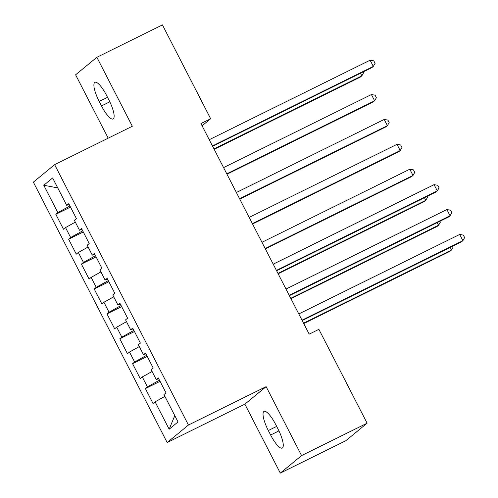 <?xml version="1.0" encoding="UTF-8"?>
<svg xmlns="http://www.w3.org/2000/svg" width="498" height="498" viewBox="0 0 498 498"><rect width="100%" height="100%" fill="white"/><g stroke="black" fill="none" stroke-linecap="round" stroke-linejoin="round"><path stroke-width="0.75" d="M280.299 473.1L301.57 455.595L266.131 386.641L244.86 404.146L280.299 473.1L345.849 440.705L367.113 423.194L318.882 329.346L309.171 334.146L200.937 123.548L210.648 118.748L162.416 24.9L96.873 57.295L75.603 74.806L108.178 138.183M244.86 404.146L167.179 442.541L33.36 182.156L54.631 164.645L188.449 425.031L167.179 442.541M57.756 187.92L43.787 185.256L57.861 212.64L55.82 214.321L63.495 229.254L65.537 227.58L70.654 237.534L68.612 239.214L76.294 254.148L78.329 252.474L83.446 262.427L81.411 264.108L89.086 279.042L91.128 277.367L96.245 287.321L94.203 289.002L101.878 303.936L103.92 302.261L109.037 312.215L106.995 313.896L114.671 328.829L116.713 327.155L121.829 337.109L119.788 338.789L127.463 353.723L129.505 352.042L134.622 362.002L132.58 363.683L140.255 378.617L142.297 376.936L147.414 386.896L145.379 388.577L153.054 403.511L155.096 401.83L164.888 396.377M43.787 185.256L52.639 177.973L66.713 205.357L69.129 204.404M174.786 415.637L169.164 429.214L178.016 421.93L163.948 394.547L165.983 392.866L158.308 377.932L156.266 379.607L151.149 369.653L153.191 367.972L145.516 353.038L143.474 354.719L138.357 344.759L140.399 343.078L132.723 328.145L130.681 329.825L125.564 319.865L127.606 318.185L119.931 303.251L117.889 304.932L112.772 294.972L114.814 293.291L107.138 278.357L105.097 280.038L99.98 270.078L102.015 268.397L94.34 253.463L92.304 255.144L87.181 245.184L89.223 243.503L81.548 228.57L79.506 230.25L74.389 220.29L76.431 218.61L68.755 203.676L66.713 205.357M169.164 429.214L155.096 401.83M159.466 380.186L158.644 378.679M147.414 386.896L159.428 380.204M142.297 376.936L152.089 371.483M146.673 355.292L145.852 353.785M134.622 362.002L146.63 355.311M129.505 352.042L139.297 346.589M156.266 379.607L158.688 378.661M133.881 330.398L133.053 328.892M121.829 337.109L133.838 330.417M116.713 327.155L126.504 321.696M143.474 354.719L145.895 353.767M121.089 305.504L120.261 303.998M109.037 312.215L121.045 305.523M103.92 302.261L113.712 296.802M130.681 329.825L133.097 328.873M108.296 280.611L107.468 279.104M96.245 287.321L108.253 280.629M91.128 277.367L100.92 271.908M117.889 304.932L120.304 303.979M95.498 255.717L94.676 254.21M83.446 262.427L95.46 255.735M78.329 252.474L88.127 247.014M105.097 280.038L107.512 279.085M82.705 230.823L81.884 229.317M70.654 237.534L82.668 230.842M65.537 227.58L75.329 222.12M92.304 255.144L94.72 254.192M69.913 205.929L69.085 204.423M57.861 212.64L69.869 205.948M79.506 230.25L81.927 229.298M301.57 455.595L367.113 423.194M54.631 164.645L132.312 126.249L96.873 57.295M266.131 386.641L188.449 425.031M202.095 125.795L210.648 118.748M106.547 95.386A17.94 4.65 -116.3 0 0 94.919 82.326A17.94 4.65 -116.3 0 0 99.189 101.436L101.492 105.918A17.94 4.65 -116.3 0 0 113.121 118.978A17.94 4.65 -116.3 0 0 108.85 99.861L106.547 95.386M270.626 435.015A17.94 4.65 -116.3 0 0 282.254 448.069A17.94 4.65 -116.3 0 0 277.984 428.959L275.68 424.477A17.94 4.65 -116.3 0 0 264.052 411.416A17.94 4.65 -116.3 0 0 268.322 430.533L270.626 435.015L278.942 430.901M55.82 214.321L70.498 207.068M68.612 239.214L83.291 231.962M81.411 264.108L96.083 256.856M94.203 289.002L108.881 281.75M106.995 313.896L121.674 306.644M119.788 338.789L134.466 331.537M132.58 363.683L147.259 356.431M145.379 388.577L160.051 381.325M212.634 146.3L371.882 67.591L373.319 66.408L212.441 145.926M370.12 60.183L373.805 60.849L375.087 63.333L373.319 66.408L370.12 60.183L209.241 139.701M214.184 149.319L360.39 77.053L361.822 75.87L360.471 73.231M213.991 148.939L361.822 75.87L363.59 72.801L363.135 71.917M226.976 174.213L373.183 101.947L374.62 100.764L371.421 94.539L223.583 167.608M226.783 173.833L374.62 100.764L376.382 97.695L375.106 95.205L371.421 94.539M239.768 199.107L385.975 126.841L387.413 125.658L384.213 119.433L236.376 192.502M239.575 198.727L387.413 125.658L389.175 122.589L387.898 120.099L384.213 119.433M252.561 224L398.767 151.734L400.205 150.552L397.006 144.327L249.174 217.396M252.368 223.621L400.205 150.552L401.973 147.483L400.691 144.993L397.006 144.327M265.359 248.894L411.56 176.628L412.998 175.445L409.798 169.22L261.967 242.289M265.166 248.514L412.998 175.445L414.766 172.376L413.483 169.886L409.798 169.22M276.602 270.769L435.85 192.06L437.288 190.877L276.409 270.395M434.088 184.652L437.773 185.312L439.055 187.802L437.288 190.877L434.088 184.652L273.209 264.17M278.152 273.782L424.352 201.522L425.79 200.339L424.439 197.7M277.959 273.408L425.79 200.339L427.558 197.264L427.103 196.38M289.394 295.663L448.648 216.954L450.08 215.771L289.201 295.289M446.887 209.546L450.565 210.206L451.848 212.696L450.08 215.771L446.887 209.546L286.001 289.064M290.944 298.676L437.151 226.416L438.589 225.233L437.232 222.594M290.751 298.302L438.589 225.233L440.35 222.158L439.896 221.274M302.186 320.556L461.441 241.847L462.879 240.665L301.993 320.183M459.679 234.44L463.364 235.1L464.64 237.59L462.879 240.665L459.679 234.44L298.794 313.958M303.736 323.569L449.943 251.309L451.381 250.127L450.024 247.487M303.543 323.196L451.381 250.127L453.143 247.052L452.688 246.168M107.543 97.315L99.189 101.436M109.815 101.81L101.492 105.918M276.67 426.406L268.322 430.533"/></g></svg>
